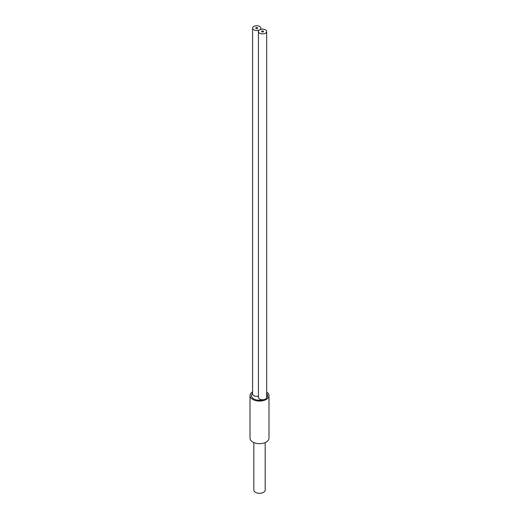<?xml version="1.0" encoding="UTF-8"?>
<svg xmlns="http://www.w3.org/2000/svg" width="519" height="519" viewBox="0 0 519 519"><rect width="100%" height="100%" fill="white"/><g stroke="black" fill="none" stroke-linecap="round" stroke-linejoin="round"><path stroke-width="0.78" d="M268.985 395.595L268.985 438.185A9.485 5.475 0 0 1 266.208 442.058A9.485 5.475 180 0 1 255.873 443.245A9.485 5.475 180 0 1 250.015 438.185L250.015 395.595A9.485 5.475 180 0 0 255.873 400.655A9.485 5.475 180 0 0 266.208 399.468A9.485 5.475 0 0 0 268.985 395.595A9.485 5.475 0 0 0 266.675 392.02M250.015 395.595A9.485 5.475 180 0 1 252.591 391.845M263.302 399.701A8.064 4.652 180 0 1 251.436 395.595A8.064 4.652 180 0 1 252.591 393.201M266.61 397.794A8.064 4.652 0 0 0 267.564 395.595A8.064 4.652 0 0 0 266.675 393.48M253.81 442.571L253.81 490.014A5.69 3.283 0 0 0 257.32 493.05A5.69 3.283 0 0 0 263.522 492.336A5.69 3.283 0 0 0 265.19 490.014L265.19 442.571M252.591 28.149A4.126 2.381 0 0 0 253.797 29.836A4.126 2.381 0 0 0 258.293 30.349A4.126 2.381 0 0 0 260.843 28.149A4.126 2.381 0 0 0 259.636 26.469A4.126 2.381 0 0 0 255.14 25.95A4.126 2.381 0 0 0 252.591 28.149L252.591 393.992A4.126 2.381 0 0 0 253.797 395.673A4.126 2.381 0 0 0 258.43 396.159M255.77 28.11A0.947 0.545 0 0 0 255.77 28.149A0.947 0.545 0 0 0 256.049 28.539A0.947 0.545 0 0 0 257.08 28.655A0.947 0.545 0 0 0 257.664 28.149A0.947 0.545 0 0 0 257.664 28.11M256.049 28.461A0.947 0.545 0 0 0 257.08 28.577A0.947 0.545 0 0 0 257.664 28.071A0.947 0.545 0 0 0 257.385 27.689A0.947 0.545 0 0 0 256.354 27.565A0.947 0.545 0 0 0 255.77 28.071A0.947 0.545 0 0 0 256.049 28.461M258.43 31.516L258.43 397.359A4.126 2.381 0 0 0 259.636 399.046A4.126 2.381 0 0 0 264.132 399.559A4.126 2.381 0 0 0 266.675 397.359L266.675 31.516A4.126 2.381 0 0 0 265.469 29.836A4.126 2.381 0 0 0 260.973 29.317A4.126 2.381 0 0 0 258.43 31.516A4.126 2.381 0 0 0 259.636 33.203A4.126 2.381 0 0 0 264.132 33.722A4.126 2.381 0 0 0 266.675 31.516M261.608 31.477A0.947 0.545 0 0 0 261.602 31.516A0.947 0.545 0 0 0 261.881 31.906A0.947 0.545 0 0 0 262.912 32.022A0.947 0.545 0 0 0 263.503 31.516A0.947 0.545 0 0 0 263.496 31.477M261.881 31.828A0.947 0.545 0 0 0 262.912 31.951A0.947 0.545 0 0 0 263.503 31.445A0.947 0.545 0 0 0 263.224 31.056A0.947 0.545 0 0 0 262.192 30.939A0.947 0.545 0 0 0 261.602 31.445A0.947 0.545 0 0 0 261.881 31.828M260.843 29.349L260.843 28.149"/></g></svg>
